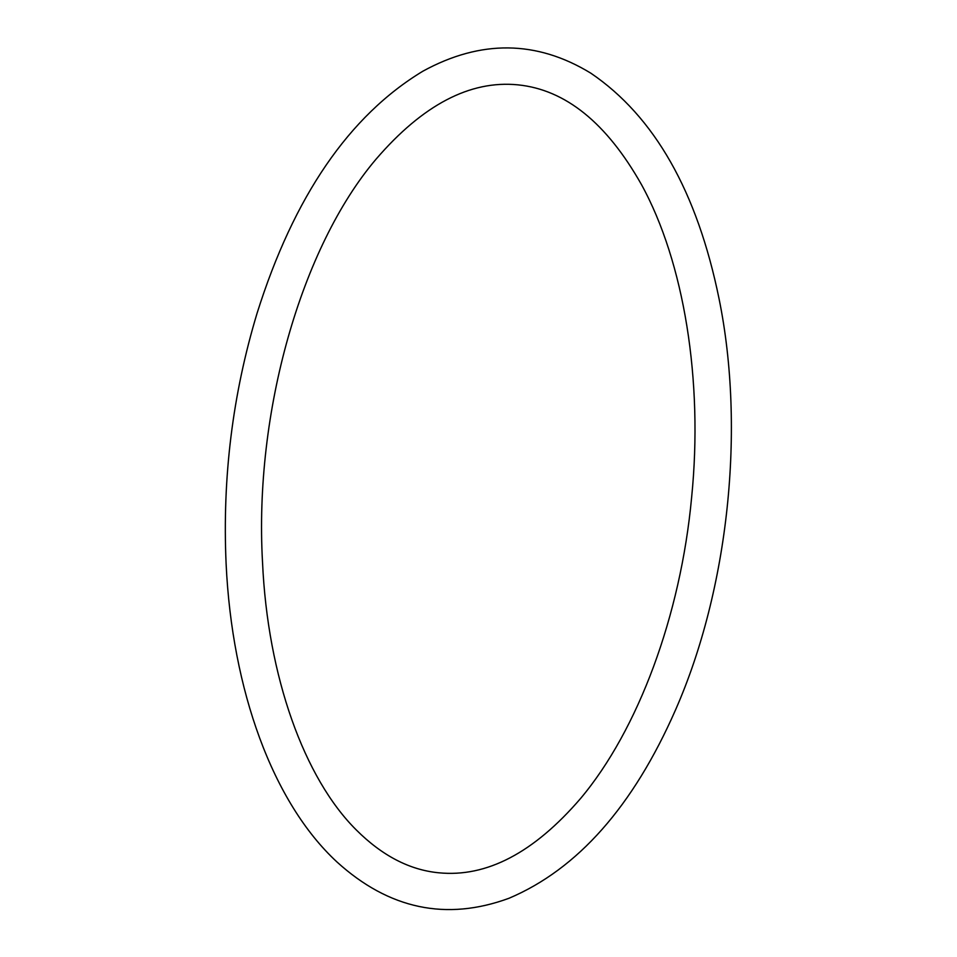 <?xml version="1.0" encoding="UTF-8"?>
<svg xmlns="http://www.w3.org/2000/svg" width="957" height="957" viewBox="0 0 957 957"><rect width="100%" height="100%" fill="white"/><g stroke="black" fill="none" stroke-linecap="round" stroke-linejoin="round"><path stroke-width="1.44" d="M262.517 562.094C267.601 676.635 304.254 778.352 356.363 830.018C382.142 855.702 409.584 869.961 438.701 872.784C486.563 877.569 533.862 852.795 580.588 798.473C638.068 730.012 680.63 615.77 691.612 497.556C703.383 380.599 684.004 262.003 641.513 184.665C606.642 122.927 565.455 89.659 517.952 84.85C470.09 80.065 422.791 104.839 376.065 159.161C301.299 247.121 254.036 412.682 262.517 562.094M226.115 563.864C232.001 690.141 272.709 802.612 336.996 862.006C388.973 909.174 446.309 921.268 508.98 898.276C577.657 869.159 633.175 806.368 675.534 709.903C728.564 589.177 745.539 428.88 719.078 298.859C697.198 191.615 654.444 116.383 590.816 73.175C536.721 40.17 480.761 39.512 422.91 71.177C349.173 115.725 293.895 196.388 257.098 313.166C232.575 394.296 222.251 477.866 226.115 563.864"/></g></svg>
